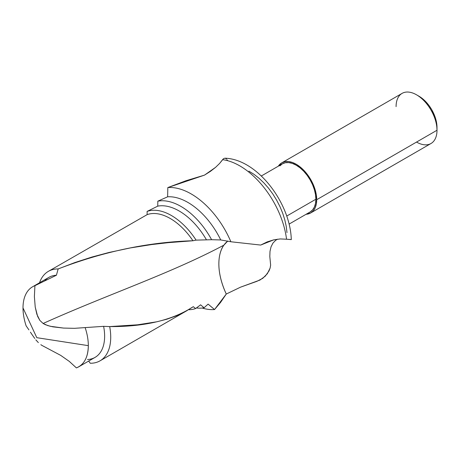 <?xml version="1.0" encoding="UTF-8"?>
<svg xmlns="http://www.w3.org/2000/svg" width="460" height="460" viewBox="0 0 460 460"><rect width="100%" height="100%" fill="white"/><g stroke="black" fill="none" stroke-linecap="round" stroke-linejoin="round"><path stroke-width="0.69" d="M78.758 366.792A46.19 26.668 60 0 1 76.395 367.902L69.316 361.41L76.395 367.902C84.14 364.717 88.113 357.299 88.32 345.65L36.806 337.68L23 307.935A46.19 26.668 60 0 1 32.568 286.793A46.19 26.668 60 0 1 34.925 285.683L34.385 296.573L34.925 285.683L56.407 275.241L58.155 268.939L74.882 262.551L91.919 257.048L108.991 252.477L130.433 247.917L151.696 244.559L168.417 242.644L192.947 240.758L196.086 240.126L211.617 239.717L220.731 239.947L230.874 241.764L260.693 245.065L230.874 241.764L220.731 239.947L211.617 239.717L196.086 240.126L192.947 240.758C148.81 242.029 103.879 251.419 58.155 268.939L56.407 275.241L34.925 285.683A46.19 26.668 -120 0 0 23 307.935C23.012 313.576 24.052 319.539 26.122 325.835A46.19 26.668 60 0 1 23 307.935L36.806 337.68L88.32 345.65A46.19 26.668 60 0 1 78.758 366.792L95.059 357.385A46.19 26.668 -120 0 0 103.615 326.335L109.681 326.589C144.641 326.813 172.511 320.171 193.292 306.676L195.632 308.551L200.594 304.83L204.067 307.746L208.121 304.112L214.532 309.546A66.907 38.629 60 0 1 202.158 308.033A66.907 38.629 -120 0 0 214.532 309.546L226.268 294.038L240.522 287.172L259.98 280.048L265.242 276.19L268.973 270.998L270.106 268.088L270.635 265.086L269.813 256.507L270.635 265.086L270.106 268.088L267.335 273.723L262.763 278.317L256.962 281.307L240.522 287.172L226.268 294.038L220.564 302.41L214.532 309.546L208.121 304.112L204.067 307.746A58.834 33.965 60 0 1 196.437 307.987A58.834 33.965 -120 0 0 204.067 307.746L200.594 304.83L195.632 308.551A54.487 31.458 60 0 1 188.519 309.724A54.487 31.458 -120 0 0 195.632 308.551L193.292 306.676L185.023 311.707L176.255 315.859L166.848 319.211L156.843 321.787L137.626 324.794L109.681 326.589A51.658 29.825 60 0 1 100.027 360.83A51.658 29.825 60 0 1 90.24 363.25L88.699 361.054L90.24 363.25A51.658 29.825 -120 0 0 109.681 326.589L103.615 326.335L74.422 328.331L63.572 328.078L52.865 326.836L47.708 325.571L43.125 323.472C107.789 294.4 169.999 273.798 223.876 245.163L227.786 241.017M69.316 361.41L60.714 355.384L41.82 345.345L60.714 355.384L69.316 361.41M34.385 296.573L35.224 307.084L37.662 316.451L39.847 320.39L43.125 323.472L39.847 320.39L36.857 314.255L35.224 307.084L34.385 296.573M396.083 106.628A28.934 16.704 60 0 1 416.541 94.817A28.934 16.704 60 0 1 437 130.255L437 127.42A25.461 14.697 -120 0 0 418.997 96.238L422.51 98.664L425.885 101.798L429.002 105.512L431.727 109.675L435.631 118.668L436.655 123.165L437 130.255A28.934 16.704 -120 0 0 424.373 101.137A28.934 16.704 -120 0 0 402.074 93.386L281.784 162.834A28.934 16.704 60 0 1 304.077 170.585A28.934 16.704 60 0 1 316.704 199.703L437 130.255L316.704 199.703L316.313 204.085L315.152 207.845L313.26 210.835L310.713 212.945L306.084 214.285A28.934 16.704 60 0 0 310.713 212.945A28.934 16.704 60 0 0 316.704 199.703L316.313 194.867L315.152 189.761L313.26 184.586L310.713 179.538L307.613 174.811L304.077 170.585L300.242 167.026L296.246 164.266L292.255 162.42L288.42 161.546L284.884 161.69L281.784 162.834A28.934 16.704 60 0 0 278.311 166.175L281.784 162.834M261.309 175.996L282.359 163.84L285.338 162.736L288.73 162.598L292.416 163.438L296.246 165.215L300.081 167.86L303.767 171.281L307.159 175.335L310.138 179.871L312.576 184.719L314.393 189.687L315.508 194.586L315.888 199.232L315.508 203.435L314.393 207.046L312.576 209.921L310.138 211.945A27.772 16.037 -120 0 0 315.888 199.232L286.724 216.068L315.888 199.232A27.772 16.037 -120 0 0 303.767 171.281A27.772 16.037 -120 0 0 282.359 163.84L279.916 165.864M88.32 345.65A46.19 26.668 -120 0 0 85.198 327.75A46.19 26.668 60 0 1 88.32 345.65M40.836 344.666L41.82 345.345L40.836 344.666M38.347 342.602L35.817 339.825L38.347 342.602M34.764 338.468L32.039 334.581L34.764 338.468M30.423 332.149L32.039 334.581L30.423 332.149M26.122 325.835L28.917 329.872L26.122 325.835M44.959 280.571A46.19 26.668 60 0 1 56.407 275.241A46.19 26.668 -120 0 0 48.869 277.38L32.568 286.793M58.155 268.939A51.658 29.825 -120 0 0 39.537 282.768A51.658 29.825 60 0 1 48.369 271.354A51.658 29.825 60 0 1 58.155 268.939M226.993 241.678A53.021 30.613 60 0 0 223.876 245.163A53.021 30.613 60 0 0 226.268 294.038C214.613 268.588 219.035 251.396 223.876 245.163C169.999 273.798 107.789 294.4 43.125 323.472L45.31 324.656L50.255 326.284L63.572 328.078L74.422 328.331L103.615 326.335A46.19 26.668 60 0 1 87.521 359.524M291.289 239.637C290.392 203.17 257.433 159.137 224.865 158.194L223.531 158.66L222.605 159.672A66.907 38.629 60 0 1 286.545 239.223L280.278 238.935L273.78 239.838L260.693 245.065L267.202 241.891L273.78 239.838L280.278 238.935L286.545 239.223A66.907 38.629 -120 0 0 222.605 159.672L219.615 163.427L215.55 167.371L210.444 171.344L204.476 175.133L185.961 180.74L167.82 187.565A66.907 38.629 60 0 1 230.874 241.764A66.907 38.629 -120 0 0 167.82 187.565L167.636 196.805A58.834 33.965 60 0 1 220.731 239.947A58.834 33.965 -120 0 0 167.636 196.805L157.826 201.175A58.834 33.965 60 0 1 211.617 239.717A58.834 33.965 -120 0 0 157.826 201.175L157.745 206.143A54.487 31.458 60 0 1 206.482 239.873A54.487 31.458 -120 0 0 157.745 206.143L147.108 211.422A54.487 31.458 60 0 1 196.086 240.126A54.487 31.458 -120 0 0 147.108 211.422L147.142 214.636A51.658 29.825 60 0 1 192.947 240.758A51.658 29.825 -120 0 0 147.142 214.636L48.369 271.354M291.094 239.533L286.545 239.223L291.26 239.602M269.813 256.507L269.997 251.373L271.049 246.807L272.935 243.104L275.609 240.338L277.575 239.171L275.609 240.338L272.935 243.104L271.049 246.807L269.997 251.373L269.813 256.507M286.983 232.611L286.229 226.314L284.786 219.794L282.676 213.175L279.939 206.58L276.627 200.14L272.809 193.976L268.554 188.209L263.942 182.948L259.066 178.29L254.012 174.328L248.883 171.137M310.713 212.945L431.008 143.497A28.934 16.704 -120 0 0 437 130.255A28.934 16.704 60 0 1 416.541 142.065M147.142 214.636L147.108 211.422L157.745 206.143L157.826 201.175L167.636 196.805L167.82 187.565L204.476 175.133L215.55 167.371L219.615 163.427L223.531 158.66L224.882 158.194M227.573 160.615L227.079 159.781M226.481 159.039L225.509 158.338M416.541 94.817L418.997 96.238M100.027 360.83L187.381 310.397M310.138 211.945L289.081 224.1"/></g></svg>
